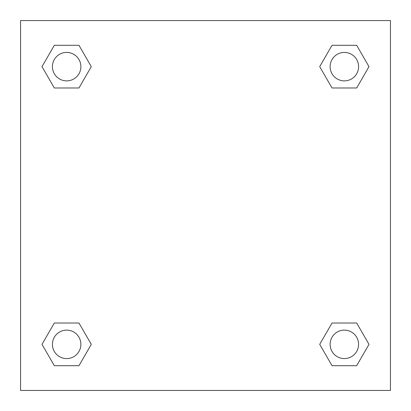 <?xml version="1.0" encoding="UTF-8"?>
<svg xmlns="http://www.w3.org/2000/svg" width="411" height="411" viewBox="0 0 411 411"><rect width="100%" height="100%" fill="white"/><g stroke="black" fill="none" stroke-linecap="round" stroke-linejoin="round"><path stroke-width="0.62" d="M356.676 87.985L332.031 87.985L356.676 87.985L368.996 66.644L356.676 87.985L332.031 87.985L319.712 66.644L332.031 45.302L319.712 66.644M54.324 45.302L78.969 45.302L54.324 45.302L78.969 45.302L91.288 66.644L78.969 87.985L54.324 87.985L78.969 87.985L54.324 87.985L42.004 66.644L54.324 45.302L42.004 66.644M54.324 323.015L78.969 323.015L54.324 323.015L42.004 344.356L54.324 323.015L78.969 323.015L91.288 344.356L78.969 365.698L54.324 365.698L78.969 365.698L54.324 365.698L42.004 344.356M338.977 323.015L332.031 323.015L338.977 323.015L332.031 323.015L319.712 344.356L332.031 323.015L356.676 323.015L332.031 323.015L356.676 323.015L368.996 344.356L356.676 365.698L332.031 365.698L356.676 365.698L332.031 365.698L319.712 344.356M390.45 20.55L20.55 20.55L20.55 390.45L390.45 390.45L390.45 20.55M332.031 45.302L356.676 45.302L332.031 45.302L356.676 45.302L368.996 66.644M358.582 344.356A14.226 14.226 0 0 0 337.241 332.031A14.226 14.226 0 0 0 337.241 356.676A14.226 14.226 0 0 0 358.582 344.356M80.875 344.356A14.226 14.226 0 0 0 59.533 332.031A14.226 14.226 0 0 0 59.533 356.676A14.226 14.226 0 0 0 80.875 344.356M358.582 66.644A14.226 14.226 0 0 0 337.241 54.324A14.226 14.226 0 0 0 337.241 78.969A14.226 14.226 0 0 0 358.582 66.644M80.875 66.644A14.226 14.226 0 0 0 59.533 54.324A14.226 14.226 0 0 0 59.533 78.969A14.226 14.226 0 0 0 80.875 66.644M72.023 323.015L78.969 323.015M338.977 87.985L332.031 87.985M78.969 87.985L72.023 87.985"/></g></svg>
